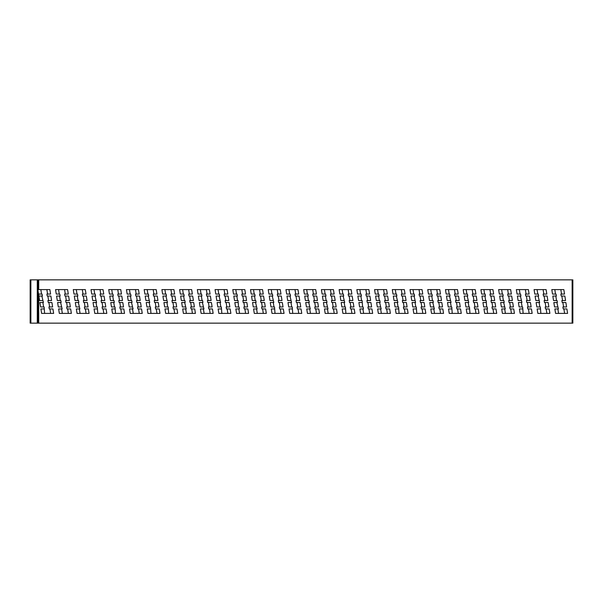 <?xml version="1.0" encoding="UTF-8"?>
<svg xmlns="http://www.w3.org/2000/svg" width="603" height="603" viewBox="0 0 603 603"><rect width="100%" height="100%" fill="white"/><g stroke="black" fill="none" stroke-linecap="round" stroke-linejoin="round"><path stroke-width="0.9" d="M564.596 313.394L567.604 313.394L566.903 308.947L563.888 308.947L564.596 313.394L558.582 313.394L557.873 308.947L558.401 308.947L556.855 302.502L557.376 302.502L557.066 300.528L556.539 300.528L555.83 296.05L556.358 296.05L556.041 294.076L552.506 294.076L551.798 289.606L554.813 289.606L555.521 294.076M563.888 308.947L563.217 308.947L562.9 306.972L563.579 306.972L562.87 302.502L562.192 302.502L561.883 300.528L562.554 300.528L561.845 296.05L561.174 296.05L560.858 294.076L561.536 294.076L560.828 289.606L554.813 289.606M555.83 296.05L552.823 296.05L553.531 300.528L556.539 300.528M562.87 302.502L565.878 302.502L566.586 306.972L563.579 306.972M561.845 296.05L564.86 296.05L565.569 300.528L562.554 300.528M560.828 289.606L563.835 289.606L564.544 294.076L561.536 294.076M556.855 302.502L553.84 302.502L554.549 306.972L557.564 306.972M557.873 308.947L554.866 308.947L555.567 313.394L558.582 313.394M567.604 313.394L566.903 308.947M553.84 302.502L554.549 306.972M546.868 313.394L549.883 313.394L549.175 308.947L546.167 308.947L546.868 313.394L540.853 313.394L540.363 306.972L539.836 306.972L539.127 302.502L539.655 302.502L538.11 296.05L538.637 296.05L538.321 294.076L534.786 294.076L534.077 289.606L537.085 289.606L537.793 294.076M546.167 308.947L545.496 308.947L545.18 306.972L545.858 306.972L545.15 302.502L544.471 302.502L544.162 300.528L544.833 300.528L544.125 296.05L543.454 296.05L543.137 294.076L543.816 294.076L543.107 289.606L537.085 289.606M538.11 296.05L535.102 296.05L535.803 300.528L538.818 300.528M545.15 302.502L548.157 302.502L548.866 306.972L545.858 306.972M544.125 296.05L547.14 296.05L547.841 300.528L544.833 300.528M543.107 289.606L546.114 289.606L546.823 294.076L543.816 294.076M539.127 302.502L536.12 302.502L536.828 306.972L539.836 306.972M540.152 308.947L537.137 308.947L537.846 313.394L540.853 313.394M549.883 313.394L549.175 308.947M536.12 302.502L536.828 306.972M493.706 313.394L496.714 313.394L496.013 308.947L492.998 308.947L493.706 313.394L487.684 313.394L486.983 308.947L487.51 308.947L487.194 306.972L486.674 306.972L486.176 300.528L485.649 300.528L484.94 296.05L485.468 296.05L485.151 294.076L481.616 294.076L480.908 289.606L483.923 289.606L484.631 294.076M492.998 308.947L492.327 308.947L492.01 306.972L492.689 306.972L491.98 302.502L491.302 302.502L490.993 300.528L491.664 300.528L490.955 296.05L490.284 296.05L489.968 294.076L490.646 294.076L489.938 289.606L483.923 289.606M484.94 296.05L481.933 296.05L482.641 300.528L485.649 300.528M491.98 302.502L494.988 302.502L495.696 306.972L492.689 306.972M490.955 296.05L493.97 296.05L494.679 300.528L491.664 300.528M489.938 289.606L492.945 289.606L493.653 294.076L490.646 294.076M485.965 302.502L482.95 302.502L483.659 306.972L486.674 306.972M486.983 308.947L483.975 308.947L484.676 313.394L487.684 313.394M496.714 313.394L496.013 308.947M482.95 302.502L483.659 306.972M475.978 313.394L478.993 313.394L478.285 308.947L475.277 308.947L475.978 313.394L469.963 313.394L469.473 306.972L468.946 306.972L468.237 302.502L468.765 302.502L467.219 296.05L467.74 296.05L467.431 294.076L463.895 294.076L463.187 289.606L466.194 289.606L466.903 294.076M475.277 308.947L474.599 308.947L474.29 306.972L474.96 306.972L474.252 302.502L473.581 302.502L473.265 300.528L473.943 300.528L473.234 296.05L472.556 296.05L472.247 294.076L472.918 294.076L472.209 289.606L466.194 289.606M467.219 296.05L464.204 296.05L464.913 300.528L467.928 300.528M474.252 302.502L477.267 302.502L477.975 306.972L474.96 306.972M473.234 296.05L476.242 296.05L476.95 300.528L473.943 300.528M472.209 289.606L475.224 289.606L475.933 294.076L472.918 294.076M468.237 302.502L465.23 302.502L465.938 306.972L468.946 306.972M469.262 308.947L466.247 308.947L466.956 313.394L469.963 313.394M478.993 313.394L478.285 308.947M465.23 302.502L465.938 306.972M529.148 313.394L532.163 313.394L531.454 308.947L528.447 308.947L529.148 313.394L523.133 313.394L522.643 306.972L522.115 306.972L521.407 302.502L521.934 302.502L520.389 296.05L520.909 296.05L520.6 294.076L517.065 294.076L516.356 289.606L519.364 289.606L520.072 294.076M528.447 308.947L527.768 308.947L527.459 306.972L528.13 306.972L527.421 302.502L526.751 302.502L526.434 300.528L527.112 300.528L526.404 296.05L525.726 296.05L525.417 294.076L526.087 294.076L525.379 289.606L519.364 289.606M520.389 296.05L517.374 296.05L518.083 300.528L521.098 300.528M527.421 302.502L530.436 302.502L531.145 306.972L528.13 306.972M526.404 296.05L529.411 296.05L530.12 300.528L527.112 300.528M525.379 289.606L528.394 289.606L529.102 294.076L526.087 294.076M521.407 302.502L518.399 302.502L519.108 306.972L522.115 306.972M522.432 308.947L519.417 308.947L520.125 313.394L523.133 313.394M532.163 313.394L531.454 308.947M518.399 302.502L519.108 306.972M511.427 313.394L514.434 313.394L513.733 308.947L510.718 308.947L511.427 313.394L505.412 313.394L504.703 308.947L505.231 308.947L503.686 302.502L504.206 302.502L503.897 300.528L503.369 300.528L502.661 296.05L503.188 296.05L502.872 294.076L499.337 294.076L498.628 289.606L501.643 289.606L502.352 294.076M510.718 308.947L510.048 308.947L509.731 306.972L510.409 306.972L509.701 302.502L509.022 302.502L508.713 300.528L509.384 300.528L508.676 296.05L508.005 296.05L507.696 294.076L508.367 294.076L507.658 289.606L501.643 289.606M502.661 296.05L499.653 296.05L500.362 300.528L503.369 300.528M509.701 302.502L512.708 302.502L513.417 306.972L510.409 306.972M508.676 296.05L511.691 296.05L512.399 300.528L509.384 300.528M507.658 289.606L510.666 289.606L511.374 294.076L508.367 294.076M503.686 302.502L500.671 302.502L501.379 306.972L504.394 306.972M504.703 308.947L501.696 308.947L502.397 313.394L505.412 313.394M514.434 313.394L513.733 308.947M500.671 302.502L501.379 306.972M422.809 313.394L425.824 313.394L425.115 308.947L422.108 308.947L422.809 313.394L416.794 313.394L416.304 306.972L415.776 306.972L415.068 302.502L415.595 302.502L414.05 296.05L414.57 296.05L414.261 294.076L410.726 294.076L410.017 289.606L413.025 289.606L413.733 294.076M422.108 308.947L421.437 308.947L421.12 306.972L421.791 306.972L421.09 302.502L420.412 302.502L420.103 300.528L420.773 300.528L420.065 296.05L419.394 296.05L419.077 294.076L419.756 294.076L419.047 289.606L413.025 289.606M414.05 296.05L411.035 296.05L411.743 300.528L414.758 300.528M421.09 302.502L424.097 302.502L424.806 306.972L421.791 306.972M420.065 296.05L423.072 296.05L423.781 300.528L420.773 300.528M419.047 289.606L422.055 289.606L422.763 294.076L419.756 294.076M415.068 302.502L412.06 302.502L412.769 306.972L415.776 306.972M416.093 308.947L413.078 308.947L413.786 313.394L416.794 313.394M425.824 313.394L425.115 308.947M412.06 302.502L412.769 306.972M405.088 313.394L408.103 313.394L407.394 308.947L404.387 308.947L405.088 313.394L399.073 313.394L398.583 306.972L398.055 306.972L397.347 302.502L397.874 302.502L396.329 296.05L396.849 296.05L396.54 294.076L393.005 294.076L392.297 289.606L395.304 289.606L396.013 294.076M404.387 308.947L403.709 308.947L403.399 306.972L404.07 306.972L403.362 302.502L402.691 302.502L402.374 300.528L403.053 300.528L402.344 296.05L401.666 296.05L401.357 294.076L402.028 294.076L401.319 289.606L395.304 289.606M396.329 296.05L393.314 296.05L394.023 300.528L397.038 300.528M403.362 302.502L406.377 302.502L407.085 306.972L404.07 306.972M402.344 296.05L405.352 296.05L406.06 300.528L403.053 300.528M401.319 289.606L404.334 289.606L405.043 294.076L402.028 294.076M397.347 302.502L394.339 302.502L395.048 306.972L398.055 306.972M398.372 308.947L395.357 308.947L396.065 313.394L399.073 313.394M408.103 313.394L407.394 308.947M394.339 302.502L395.048 306.972M458.257 313.394L461.265 313.394L460.564 308.947L457.556 308.947L458.257 313.394L452.242 313.394L451.753 306.972L451.225 306.972L450.516 302.502L451.044 302.502L449.491 296.05L450.019 296.05L449.71 294.076L446.175 294.076L445.466 289.606L448.474 289.606L449.182 294.076M457.556 308.947L456.878 308.947L456.569 306.972L457.24 306.972L456.531 302.502L455.86 302.502L455.544 300.528L456.222 300.528L455.514 296.05L454.835 296.05L454.526 294.076L455.197 294.076L454.489 289.606L448.474 289.606M449.491 296.05L446.484 296.05L447.192 300.528L450.2 300.528M456.531 302.502L459.546 302.502L460.247 306.972L457.24 306.972M455.514 296.05L458.521 296.05L459.23 300.528L456.222 300.528M454.489 289.606L457.504 289.606L458.212 294.076L455.197 294.076M450.516 302.502L447.509 302.502L448.217 306.972L451.225 306.972M451.534 308.947L448.526 308.947L449.227 313.394L452.242 313.394M461.265 313.394L460.564 308.947M447.509 302.502L448.217 306.972M440.537 313.394L443.544 313.394L442.843 308.947L439.828 308.947L440.537 313.394L434.522 313.394L433.813 308.947L434.341 308.947L432.796 302.502L433.316 302.502L433.007 300.528L432.479 300.528L431.771 296.05L432.298 296.05L431.982 294.076L428.447 294.076L427.738 289.606L430.753 289.606L431.462 294.076M439.828 308.947L439.157 308.947L438.841 306.972L439.519 306.972L438.811 302.502L438.132 302.502L437.823 300.528L438.494 300.528L437.786 296.05L437.115 296.05L436.798 294.076L437.476 294.076L436.768 289.606L430.753 289.606M431.771 296.05L428.763 296.05L429.472 300.528L432.479 300.528M438.811 302.502L441.818 302.502L442.527 306.972L439.519 306.972M437.786 296.05L440.801 296.05L441.509 300.528L438.494 300.528M436.768 289.606L439.775 289.606L440.484 294.076L437.476 294.076M432.796 302.502L429.781 302.502L430.489 306.972L433.504 306.972M433.813 308.947L430.806 308.947L431.507 313.394L434.522 313.394M443.544 313.394L442.843 308.947M429.781 302.502L430.489 306.972M351.918 313.394L354.933 313.394L354.225 308.947L351.217 308.947L351.918 313.394L345.903 313.394L345.413 306.972L344.886 306.972L344.177 302.502L344.705 302.502L343.16 296.05L343.68 296.05L343.371 294.076L339.836 294.076L339.127 289.606L342.135 289.606L342.843 294.076M351.217 308.947L350.539 308.947L350.23 306.972L350.901 306.972L350.192 302.502L349.521 302.502L349.205 300.528L349.883 300.528L349.175 296.05L348.496 296.05L348.187 294.076L348.858 294.076L348.15 289.606L342.135 289.606M343.16 296.05L340.145 296.05L340.853 300.528L343.868 300.528M350.192 302.502L353.207 302.502L353.916 306.972L350.901 306.972M349.175 296.05L352.182 296.05L352.891 300.528L349.883 300.528M348.15 289.606L351.165 289.606L351.873 294.076L348.858 294.076M344.177 302.502L341.17 302.502L341.878 306.972L344.886 306.972M345.202 308.947L342.187 308.947L342.896 313.394L345.903 313.394M354.933 313.394L354.225 308.947M341.17 302.502L341.878 306.972M334.198 313.394L337.205 313.394L336.504 308.947L333.497 308.947L334.198 313.394L328.183 313.394L327.474 308.947L328.002 308.947L326.457 302.502L326.977 302.502L326.668 300.528L326.14 300.528L325.432 296.05L325.959 296.05L325.65 294.076L322.115 294.076L321.407 289.606L324.414 289.606L325.123 294.076M333.497 308.947L332.818 308.947L332.509 306.972L333.18 306.972L332.472 302.502L331.801 302.502L331.484 300.528L332.163 300.528L331.454 296.05L330.776 296.05L330.467 294.076L331.137 294.076L330.429 289.606L324.414 289.606M325.432 296.05L322.424 296.05L323.133 300.528L326.14 300.528M332.472 302.502L335.479 302.502L336.188 306.972L333.18 306.972M331.454 296.05L334.461 296.05L335.17 300.528L332.163 300.528M330.429 289.606L333.444 289.606L334.152 294.076L331.137 294.076M326.457 302.502L323.442 302.502L324.15 306.972L327.165 306.972M327.474 308.947L324.467 308.947L325.168 313.394L328.183 313.394M337.205 313.394L336.504 308.947M323.442 302.502L324.15 306.972M387.367 313.394L390.375 313.394L389.674 308.947L386.659 308.947L387.367 313.394L381.352 313.394L380.644 308.947L381.171 308.947L379.626 302.502L380.146 302.502L379.837 300.528L379.31 300.528L378.601 296.05L379.129 296.05L378.812 294.076L375.277 294.076L374.569 289.606L377.584 289.606L378.292 294.076M386.659 308.947L385.988 308.947L385.671 306.972L386.35 306.972L385.641 302.502L384.963 302.502L384.654 300.528L385.325 300.528L384.616 296.05L383.945 296.05L383.629 294.076L384.307 294.076L383.598 289.606L377.584 289.606M378.601 296.05L375.594 296.05L376.302 300.528L379.31 300.528M385.641 302.502L388.649 302.502L389.357 306.972L386.35 306.972M384.616 296.05L387.631 296.05L388.34 300.528L385.325 300.528M383.598 289.606L386.606 289.606L387.314 294.076L384.307 294.076M379.626 302.502L376.611 302.502L377.32 306.972L380.335 306.972M380.644 308.947L377.636 308.947L378.337 313.394L381.352 313.394M390.375 313.394L389.674 308.947M376.611 302.502L377.32 306.972M369.647 313.394L372.654 313.394L371.953 308.947L368.938 308.947L369.647 313.394L363.624 313.394L362.923 308.947L363.451 308.947L363.134 306.972L362.607 306.972L362.117 300.528L361.589 300.528L360.88 296.05L361.408 296.05L361.091 294.076L357.556 294.076L356.848 289.606L359.863 289.606L360.571 294.076M368.938 308.947L368.267 308.947L367.951 306.972L368.629 306.972L367.92 302.502L367.242 302.502L366.933 300.528L367.604 300.528L366.895 296.05L366.225 296.05L365.908 294.076L366.586 294.076L365.878 289.606L359.863 289.606M360.88 296.05L357.873 296.05L358.581 300.528L361.589 300.528M367.92 302.502L370.928 302.502L371.636 306.972L368.629 306.972M366.895 296.05L369.91 296.05L370.619 300.528L367.604 300.528M365.878 289.606L368.885 289.606L369.594 294.076L366.586 294.076M361.906 302.502L358.891 302.502L359.599 306.972L362.607 306.972M362.923 308.947L359.916 308.947L360.617 313.394L363.624 313.394M372.654 313.394L371.953 308.947M358.891 302.502L359.599 306.972M139.248 313.394L142.255 313.394L141.554 308.947L138.539 308.947L139.248 313.394L133.233 313.394L132.524 308.947L133.052 308.947L131.507 302.502L132.027 302.502L131.718 300.528L131.19 300.528L130.482 296.05L131.009 296.05L130.693 294.076L127.158 294.076L126.449 289.606L129.464 289.606L130.173 294.076M138.539 308.947L137.868 308.947L137.552 306.972L138.23 306.972L137.522 302.502L136.843 302.502L136.534 300.528L137.205 300.528L136.497 296.05L135.826 296.05L135.509 294.076L136.188 294.076L135.479 289.606L129.464 289.606M130.482 296.05L127.474 296.05L128.183 300.528L131.19 300.528M137.522 302.502L140.529 302.502L141.238 306.972L138.23 306.972M136.497 296.05L139.512 296.05L140.22 300.528L137.205 300.528M135.479 289.606L138.486 289.606L139.195 294.076L136.188 294.076M131.507 302.502L128.492 302.502L129.2 306.972L132.215 306.972M132.524 308.947L129.517 308.947L130.218 313.394L133.233 313.394M121.527 313.394L124.535 313.394L123.826 308.947L120.819 308.947L121.527 313.394L115.505 313.394L115.015 306.972L114.487 306.972L113.779 302.502L114.306 302.502L113.997 300.528L113.47 300.528L112.761 296.05L113.289 296.05L112.972 294.076L109.437 294.076L108.728 289.606L111.743 289.606L112.444 294.076M120.819 308.947L120.148 308.947L119.831 306.972L120.51 306.972L119.801 302.502L119.123 302.502L118.814 300.528L119.484 300.528L118.776 296.05L118.105 296.05L117.789 294.076L118.467 294.076L117.758 289.606L111.743 289.606M112.761 296.05L109.754 296.05L110.462 300.528L113.47 300.528M119.801 302.502L122.808 302.502L123.517 306.972L120.51 306.972M118.776 296.05L121.791 296.05L122.499 300.528L119.484 300.528M117.758 289.606L120.766 289.606L121.474 294.076L118.467 294.076M113.779 302.502L110.771 302.502L111.48 306.972L114.487 306.972M114.804 308.947L111.789 308.947L112.497 313.394L115.505 313.394M174.689 313.394L177.704 313.394L176.996 308.947L173.988 308.947L174.689 313.394L168.674 313.394L168.184 306.972L167.657 306.972L166.948 302.502L167.476 302.502L165.931 296.05L166.451 296.05L166.142 294.076L162.606 294.076L161.898 289.606L164.905 289.606L165.614 294.076M173.988 308.947L173.31 308.947L173.001 306.972L173.672 306.972L172.963 302.502L172.292 302.502L171.976 300.528L172.654 300.528L171.945 296.05L171.267 296.05L170.958 294.076L171.629 294.076L170.928 289.606L164.905 289.606M165.931 296.05L162.916 296.05L163.624 300.528L166.639 300.528M172.963 302.502L175.978 302.502L176.687 306.972L173.672 306.972M171.945 296.05L174.953 296.05L175.661 300.528L172.654 300.528M170.928 289.606L173.935 289.606L174.644 294.076L171.629 294.076M166.948 302.502L163.941 302.502L164.649 306.972L167.657 306.972M167.973 308.947L164.958 308.947L165.667 313.394L168.674 313.394M156.968 313.394L159.983 313.394L159.275 308.947L156.267 308.947L156.968 313.394L150.954 313.394L150.464 306.972L149.936 306.972L149.227 302.502L149.755 302.502L148.21 296.05L148.73 296.05L148.421 294.076L144.886 294.076L144.177 289.606L147.185 289.606L147.893 294.076M156.267 308.947L155.589 308.947L155.28 306.972L155.951 306.972L155.242 302.502L154.572 302.502L154.255 300.528L154.933 300.528L154.225 296.05L153.546 296.05L153.237 294.076L153.908 294.076L153.2 289.606L147.185 289.606M148.21 296.05L145.195 296.05L145.903 300.528L148.918 300.528M155.242 302.502L158.257 302.502L158.966 306.972L155.951 306.972M154.225 296.05L157.232 296.05L157.941 300.528L154.933 300.528M153.2 289.606L156.215 289.606L156.923 294.076L153.908 294.076M149.227 302.502L146.22 302.502L146.928 306.972L149.936 306.972M150.245 308.947L147.238 308.947L147.946 313.394L150.954 313.394M68.358 313.394L71.365 313.394L70.664 308.947L67.649 308.947L68.358 313.394L62.343 313.394L61.634 308.947L62.162 308.947L60.617 302.502L61.137 302.502L60.828 300.528L60.3 300.528L59.591 296.05L60.119 296.05L59.803 294.076L56.267 294.076L55.559 289.606L58.574 289.606L59.282 294.076M67.649 308.947L66.978 308.947L66.662 306.972L67.34 306.972L66.632 302.502L65.953 302.502L65.644 300.528L66.315 300.528L65.606 296.05L64.936 296.05L64.619 294.076L65.297 294.076L64.589 289.606L58.574 289.606M59.591 296.05L56.584 296.05L57.293 300.528L60.3 300.528M66.632 302.502L69.639 302.502L70.347 306.972L67.34 306.972M65.606 296.05L68.621 296.05L69.33 300.528L66.315 300.528M64.589 289.606L67.596 289.606L68.305 294.076L65.297 294.076M60.617 302.502L57.602 302.502L58.31 306.972L61.325 306.972M61.634 308.947L58.627 308.947L59.328 313.394L62.343 313.394M103.799 313.394L106.814 313.394L106.105 308.947L103.098 308.947L103.799 313.394L97.784 313.394L97.294 306.972L96.766 306.972L96.058 302.502L96.586 302.502L95.04 296.05L95.56 296.05L95.251 294.076L91.716 294.076L91.008 289.606L94.015 289.606L94.724 294.076M103.098 308.947L102.42 308.947L102.111 306.972L102.781 306.972L102.073 302.502L101.402 302.502L101.085 300.528L101.764 300.528L101.055 296.05L100.377 296.05L100.068 294.076L100.739 294.076L100.03 289.606L94.015 289.606M95.04 296.05L92.025 296.05L92.734 300.528L95.749 300.528M102.073 302.502L105.088 302.502L105.796 306.972L102.781 306.972M101.055 296.05L104.063 296.05L104.771 300.528L101.764 300.528M100.03 289.606L103.045 289.606L103.754 294.076L100.739 294.076M96.058 302.502L93.05 302.502L93.759 306.972L96.766 306.972M97.083 308.947L94.068 308.947L94.777 313.394L97.784 313.394M86.078 313.394L89.086 313.394L88.385 308.947L85.37 308.947L86.078 313.394L80.063 313.394L79.355 308.947L79.882 308.947L78.337 302.502L78.857 302.502L78.548 300.528L78.021 300.528L77.312 296.05L77.84 296.05L77.523 294.076L73.988 294.076L73.28 289.606L76.295 289.606L77.003 294.076M85.37 308.947L84.699 308.947L84.382 306.972L85.061 306.972L84.352 302.502L83.681 302.502L83.365 300.528L84.036 300.528L83.335 296.05L82.656 296.05L82.347 294.076L83.018 294.076L82.309 289.606L76.295 289.606M77.312 296.05L74.305 296.05L75.013 300.528L78.021 300.528M84.352 302.502L87.36 302.502L88.068 306.972L85.061 306.972M83.335 296.05L86.342 296.05L87.051 300.528L84.036 300.528M82.309 289.606L85.317 289.606L86.025 294.076L83.018 294.076M78.337 302.502L75.322 302.502L76.031 306.972L79.046 306.972M79.355 308.947L76.347 308.947L77.048 313.394L80.063 313.394M281.028 313.394L284.043 313.394L283.335 308.947L280.327 308.947L281.028 313.394L275.013 313.394L274.523 306.972L273.996 306.972L273.287 302.502L273.815 302.502L272.27 296.05L272.79 296.05L272.481 294.076L268.946 294.076L268.237 289.606L271.244 289.606L271.953 294.076M280.327 308.947L279.649 308.947L279.34 306.972L280.011 306.972L279.302 302.502L278.631 302.502L278.315 300.528L278.993 300.528L278.284 296.05L277.606 296.05L277.297 294.076L277.968 294.076L277.259 289.606L271.244 289.606M272.27 296.05L269.255 296.05L269.963 300.528L272.978 300.528M279.302 302.502L282.317 302.502L283.026 306.972L280.011 306.972M278.284 296.05L281.292 296.05L282 300.528L278.993 300.528M277.259 289.606L280.274 289.606L280.983 294.076L277.968 294.076M273.287 302.502L270.28 302.502L270.988 306.972L273.996 306.972M274.312 308.947L271.297 308.947L272.006 313.394L275.013 313.394M284.043 313.394L283.335 308.947M270.28 302.502L270.988 306.972M263.307 313.394L266.315 313.394L265.614 308.947L262.599 308.947L263.307 313.394L257.293 313.394L256.584 308.947L257.112 308.947L255.566 302.502L256.087 302.502L255.778 300.528L255.25 300.528L254.541 296.05L255.069 296.05L254.752 294.076L251.217 294.076L250.509 289.606L253.524 289.606L254.232 294.076M262.599 308.947L261.928 308.947L261.612 306.972L262.29 306.972L261.581 302.502L260.903 302.502L260.594 300.528L261.265 300.528L260.556 296.05L259.885 296.05L259.569 294.076L260.247 294.076L259.539 289.606L253.524 289.606M254.541 296.05L251.534 296.05L252.242 300.528L255.25 300.528M261.581 302.502L264.589 302.502L265.297 306.972L262.29 306.972M260.556 296.05L263.571 296.05L264.28 300.528L261.265 300.528M259.539 289.606L262.546 289.606L263.255 294.076L260.247 294.076M255.566 302.502L252.551 302.502L253.26 306.972L256.275 306.972M256.584 308.947L253.577 308.947L254.278 313.394L257.293 313.394M316.477 313.394L319.484 313.394L318.783 308.947L315.768 308.947L316.477 313.394L310.462 313.394L309.754 308.947L310.281 308.947L308.736 302.502L309.256 302.502L308.947 300.528L308.419 300.528L307.711 296.05L308.239 296.05L307.922 294.076L304.387 294.076L303.678 289.606L306.693 289.606L307.402 294.076M315.768 308.947L315.098 308.947L314.781 306.972L315.459 306.972L314.751 302.502L314.073 302.502L313.764 300.528L314.434 300.528L313.726 296.05L313.055 296.05L312.738 294.076L313.417 294.076L312.708 289.606L306.693 289.606M307.711 296.05L304.703 296.05L305.412 300.528L308.419 300.528M314.751 302.502L317.758 302.502L318.467 306.972L315.459 306.972M313.726 296.05L316.741 296.05L317.449 300.528L314.434 300.528M312.708 289.606L315.716 289.606L316.424 294.076L313.417 294.076M308.736 302.502L305.721 302.502L306.43 306.972L309.445 306.972M309.754 308.947L306.746 308.947L307.447 313.394L310.462 313.394M319.484 313.394L318.783 308.947M305.721 302.502L306.43 306.972M298.749 313.394L301.764 313.394L301.055 308.947L298.048 308.947L298.749 313.394L292.734 313.394L292.244 306.972L291.716 306.972L291.008 302.502L291.535 302.502L289.99 296.05L290.51 296.05L290.201 294.076L286.666 294.076L285.958 289.606L288.965 289.606L289.674 294.076M298.048 308.947L297.369 308.947L297.06 306.972L297.731 306.972L297.023 302.502L296.352 302.502L296.043 300.528L296.714 300.528L296.005 296.05L295.334 296.05L295.018 294.076L295.696 294.076L294.988 289.606L288.965 289.606M289.99 296.05L286.975 296.05L287.684 300.528L290.699 300.528M297.023 302.502L300.038 302.502L300.746 306.972L297.731 306.972M296.005 296.05L299.013 296.05L299.721 300.528L296.714 300.528M294.988 289.606L297.995 289.606L298.704 294.076L295.696 294.076M291.008 302.502L288 302.502L288.709 306.972L291.716 306.972M292.033 308.947L289.018 308.947L289.726 313.394L292.734 313.394M301.764 313.394L301.055 308.947M288 302.502L288.709 306.972M210.138 313.394L213.145 313.394L212.444 308.947L209.429 308.947L210.138 313.394L204.123 313.394L203.415 308.947L203.942 308.947L202.397 302.502L202.917 302.502L202.608 300.528L202.08 300.528L201.372 296.05L201.899 296.05L201.59 294.076L198.055 294.076L197.347 289.606L200.354 289.606L201.063 294.076M209.429 308.947L208.759 308.947L208.45 306.972L209.12 306.972L208.412 302.502L207.741 302.502L207.424 300.528L208.103 300.528L207.394 296.05L206.716 296.05L206.407 294.076L207.078 294.076L206.369 289.606L200.354 289.606M201.372 296.05L198.364 296.05L199.073 300.528L202.08 300.528M208.412 302.502L211.419 302.502L212.128 306.972L209.12 306.972M207.394 296.05L210.402 296.05L211.11 300.528L208.103 300.528M206.369 289.606L209.384 289.606L210.085 294.076L207.078 294.076M202.397 302.502L199.382 302.502L200.09 306.972L203.105 306.972M203.415 308.947L200.407 308.947L201.108 313.394L204.123 313.394M192.417 313.394L195.425 313.394L194.724 308.947L191.709 308.947L192.417 313.394L186.402 313.394L185.694 308.947L186.221 308.947L184.676 302.502L185.196 302.502L184.887 300.528L184.36 300.528L183.651 296.05L184.179 296.05L183.862 294.076L180.327 294.076L179.619 289.606L182.634 289.606L183.342 294.076M191.709 308.947L191.038 308.947L190.721 306.972L191.4 306.972L190.691 302.502L190.013 302.502L189.704 300.528L190.375 300.528L189.666 296.05L188.995 296.05L188.679 294.076L189.357 294.076L188.649 289.606L182.634 289.606M183.651 296.05L180.644 296.05L181.352 300.528L184.36 300.528M190.691 302.502L193.699 302.502L194.407 306.972L191.4 306.972M189.666 296.05L192.681 296.05L193.39 300.528L190.375 300.528M188.649 289.606L191.656 289.606L192.365 294.076L189.357 294.076M184.676 302.502L181.661 302.502L182.37 306.972L185.385 306.972M185.694 308.947L182.686 308.947L183.387 313.394L186.402 313.394M245.587 313.394L248.594 313.394L247.886 308.947L244.878 308.947L245.587 313.394L239.564 313.394L238.863 308.947L239.391 308.947L239.074 306.972L238.547 306.972L238.057 300.528L237.529 300.528L236.821 296.05L237.348 296.05L237.032 294.076L233.497 294.076L232.788 289.606L235.803 289.606L236.512 294.076M244.878 308.947L244.207 308.947L243.891 306.972L244.569 306.972L243.861 302.502L243.182 302.502L242.873 300.528L243.544 300.528L242.836 296.05L242.165 296.05L241.848 294.076L242.527 294.076L241.818 289.606L235.803 289.606M236.821 296.05L233.813 296.05L234.522 300.528L237.529 300.528M243.861 302.502L246.868 302.502L247.577 306.972L244.569 306.972M242.836 296.05L245.851 296.05L246.559 300.528L243.544 300.528M241.818 289.606L244.826 289.606L245.534 294.076L242.527 294.076M237.838 302.502L234.831 302.502L235.539 306.972L238.547 306.972M238.863 308.947L235.856 308.947L236.557 313.394L239.564 313.394M227.859 313.394L230.874 313.394L230.165 308.947L227.158 308.947L227.859 313.394L221.844 313.394L221.354 306.972L220.826 306.972L220.118 302.502L220.645 302.502L219.1 296.05L219.62 296.05L219.311 294.076L215.776 294.076L215.067 289.606L218.075 289.606L218.783 294.076M227.158 308.947L226.479 308.947L226.17 306.972L226.841 306.972L226.133 302.502L225.462 302.502L225.145 300.528L225.824 300.528L225.115 296.05L224.437 296.05L224.128 294.076L224.798 294.076L224.09 289.606L218.075 289.606M219.1 296.05L216.085 296.05L216.794 300.528L219.809 300.528M226.133 302.502L229.148 302.502L229.856 306.972L226.841 306.972M225.115 296.05L228.122 296.05L228.831 300.528L225.824 300.528M224.09 289.606L227.105 289.606L227.813 294.076L224.798 294.076M220.118 302.502L217.11 302.502L217.819 306.972L220.826 306.972M221.143 308.947L218.128 308.947L218.836 313.394L221.844 313.394M50.629 313.394L53.644 313.394L52.936 308.947L49.928 308.947L50.629 313.394L44.614 313.394L44.125 306.972L43.597 306.972L42.888 302.502L43.416 302.502L41.871 296.05L42.391 296.05L42.082 294.076L38.547 294.076L37.838 289.606L40.846 289.606L41.554 294.076M49.928 308.947L49.25 308.947L48.941 306.972L49.612 306.972L48.903 302.502L48.232 302.502L47.916 300.528L48.594 300.528L47.886 296.05L47.207 296.05L46.898 294.076L47.569 294.076L46.861 289.606L40.846 289.606M41.871 296.05L38.856 296.05L39.564 300.528L42.579 300.528M48.903 302.502L51.918 302.502L52.627 306.972L49.612 306.972M47.886 296.05L50.893 296.05L51.602 300.528L48.594 300.528M46.861 289.606L49.876 289.606L50.584 294.076L47.569 294.076M42.888 302.502L39.881 302.502L40.589 306.972L43.597 306.972M43.913 308.947L40.898 308.947L41.607 313.394L44.614 313.394M38.713 323.148L30.15 323.148L30.15 279.852L572.85 279.852L572.85 323.148L38.713 323.148L38.713 294.076M38.004 323.148L38.004 290.631M38.004 289.606L38.004 279.852M30.866 323.148L30.866 279.852M37.288 323.148L37.288 279.852M38.713 289.606L38.713 279.852M572.134 323.148L572.134 279.852"/></g></svg>
